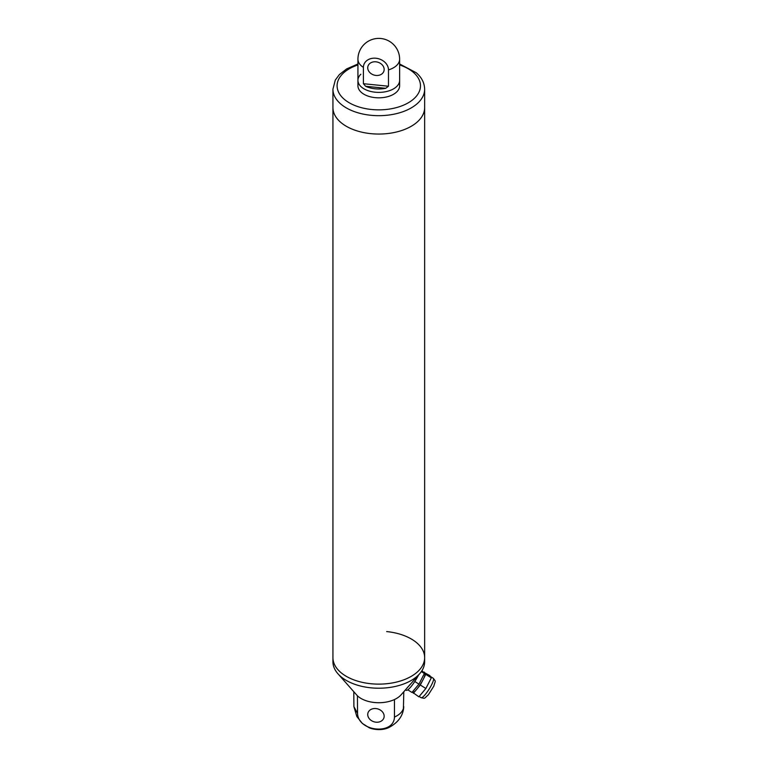 <?xml version="1.0" encoding="UTF-8"?>
<svg xmlns="http://www.w3.org/2000/svg" width="768" height="768" viewBox="0 0 768 768"><rect width="100%" height="100%" fill="white"/><g stroke="black" fill="none" stroke-linecap="round" stroke-linejoin="round"><path stroke-width="1.15" d="M399.629 63.974L416.294 72.778C421.699 77.472 424.474 82.944 424.646 89.203A45.859 26.477 180 0 1 391.997 114.557A45.859 26.477 180 0 1 340.541 103.805A45.859 26.477 180 0 1 332.928 89.203L332.928 107.578A45.859 26.477 0 0 0 346.358 126.298A45.859 26.477 0 0 0 396.336 132.038A45.859 26.477 0 0 0 424.646 107.578L424.646 657.648A45.859 26.477 0 0 0 386.678 631.574M346.358 676.368A45.859 26.477 0 0 0 396.336 682.109A45.859 26.477 0 0 0 424.646 657.648A45.859 26.477 0 0 1 370.896 683.731A45.859 26.477 0 0 1 332.928 657.648A45.859 26.477 0 0 0 346.358 676.368M424.646 89.203L424.646 107.578A45.859 26.477 0 0 1 391.997 132.931A45.859 26.477 0 0 1 340.541 122.189A45.859 26.477 0 0 1 332.928 107.578L332.928 661.738A45.859 26.477 0 0 0 337.91 673.738L357.427 695.808A25.018 14.438 0 0 0 374.477 702.509A25.018 14.438 0 0 0 394.454 699.542L394.454 717.062C399.274 714.893 402.269 712.042 403.421 708.49L403.795 691.747M384.154 716.208A8.342 6.71 -163.2 0 0 376.925 708.71A8.342 6.71 -163.2 0 0 367.958 712.963A8.342 6.71 -163.2 0 0 367.728 714.547A8.342 6.71 -163.2 0 0 374.966 722.035A8.342 6.71 -163.2 0 0 383.923 717.792A8.342 6.71 -163.2 0 0 384.154 716.208M337.91 673.738A45.859 26.477 0 0 0 370.896 687.821A45.859 26.477 0 0 0 419.664 673.738A45.859 26.477 0 0 0 424.646 661.738L424.646 657.648M394.454 717.062C393.936 735.35 358.042 731.722 357.542 713.328L357.427 695.808M394.454 699.542A25.018 14.438 0 0 0 401.078 694.829L419.664 673.738M357.542 713.328L353.904 706.646L353.789 691.776M360.835 74.227A20.842 12.038 0 0 0 357.936 80.352A20.842 12.038 0 0 0 373.286 91.958A20.842 12.038 0 0 0 396.73 86.467A20.842 12.038 0 0 0 399.629 80.352A20.842 12.038 180 0 1 375.197 92.208A20.842 12.038 180 0 1 357.936 80.352L357.936 85.795A20.842 12.038 0 0 0 373.286 97.402A20.842 12.038 0 0 0 396.73 91.91A20.842 12.038 0 0 0 399.629 85.795L399.629 59.242A20.842 20.842 0 0 0 378.787 38.4A20.842 20.842 0 0 0 357.936 59.242A20.842 12.038 180 0 0 363.408 67.373L363.408 83.712L388.483 86.237L388.483 69.898A12.73 10.234 -163.2 0 0 375.946 58.243A12.73 10.234 -163.2 0 0 363.408 67.373M375.946 75.437A8.342 6.71 -163.2 0 0 383.923 71.05A8.342 6.71 -163.2 0 0 375.946 61.824A8.342 6.71 -163.2 0 0 367.958 66.221A8.342 6.71 -163.2 0 0 375.946 75.437M388.483 86.237L385.709 88.301A20.842 12.038 180 0 1 375.197 88.8A20.842 12.038 180 0 1 365.606 86.266L363.408 83.712M423.13 691.747A11.462 2.218 122.3 0 1 422.352 692.717A11.462 2.218 122.3 0 1 421.594 693.581L425.856 688.502L420.326 684.998L422.448 680.861A11.462 2.218 122.3 0 1 417.6 688.243A11.462 2.218 122.3 0 1 416.813 689.213A11.462 2.218 122.3 0 1 416.064 690.077A11.462 2.218 122.3 0 1 412.742 692.429A11.462 2.218 122.3 0 1 412.666 692.39L412.243 692.122M421.978 670.637L424.387 673.498L418.944 684.125L416.218 687.37A11.462 2.218 122.3 0 1 415.43 688.339A11.462 2.218 122.3 0 1 414.682 689.203L411.955 692.448L407.808 689.827A13.133 2.534 122.3 0 1 406.243 690.298L405.485 689.818M418.531 675.024A13.133 2.534 122.3 0 1 414.787 681.504A13.133 2.534 122.3 0 1 410.995 686.669A13.133 2.534 122.3 0 1 407.808 689.827M409.824 684.768A13.133 2.534 122.3 0 1 409.2 685.526A13.133 2.534 122.3 0 1 407.222 687.667M412.742 692.429L418.877 696.826L421.594 693.581M425.856 688.502L431.299 677.866L429.773 675.562L423.955 672.403M424.838 672.97A11.462 2.218 122.3 0 1 424.915 673.008A11.462 2.218 122.3 0 1 425.174 673.478A11.462 2.218 122.3 0 1 423.648 678.518A11.462 2.218 122.3 0 1 422.448 680.861M424.387 673.498L421.354 671.578M418.944 684.125L414.787 681.504M416.218 687.37L414.682 689.203M423.456 672.096A11.462 2.218 122.3 0 1 423.533 672.134A11.462 2.218 122.3 0 1 423.792 672.595M422.266 677.645A11.462 2.218 122.3 0 1 421.066 679.987M413.338 693.322L416.064 690.077M424.819 672.95L424.234 672.067M423.648 678.518L425.77 674.371L425.174 673.478M417.6 688.243L420.326 684.998M431.299 677.866L425.77 674.371M430.368 676.464A11.462 2.218 122.3 0 1 430.445 676.502A11.462 2.218 122.3 0 1 430.704 676.973M429.178 682.013A11.462 2.218 122.3 0 1 427.978 684.355M357.936 64.954A41.693 24.067 0 0 0 344.016 99.072A41.693 24.067 0 0 0 401.789 105.869A41.693 24.067 0 0 0 413.558 72.518A41.693 24.067 0 0 0 399.629 64.954M385.709 88.301L365.606 86.266M388.483 69.898A20.842 12.038 0 0 0 399.322 61.315A20.842 12.038 0 0 0 399.629 59.242M433.325 678.317C436.07 682.214 435.523 679.958 433.795 686.189L428.352 694.781C423.523 698.957 425.76 698.525 421.075 697.699A11.462 2.218 -57.7 0 0 425.222 694.531A11.462 2.218 -57.7 0 0 431.693 684.586A11.462 2.218 -57.7 0 0 433.325 678.317L430.445 676.502M403.766 706.666C403.238 715.651 398.208 722.64 388.675 727.632C380.496 731.424 370.723 728.755 368.966 727.613L362.342 723.437L356.851 716.544L353.904 706.646M357.936 63.974L346.646 68.909L339.35 74.602L335.299 80.074L332.928 89.203M357.936 80.352L357.936 59.242M421.075 697.699L419.155 696.49M424.915 673.008L423.533 672.134"/></g></svg>

